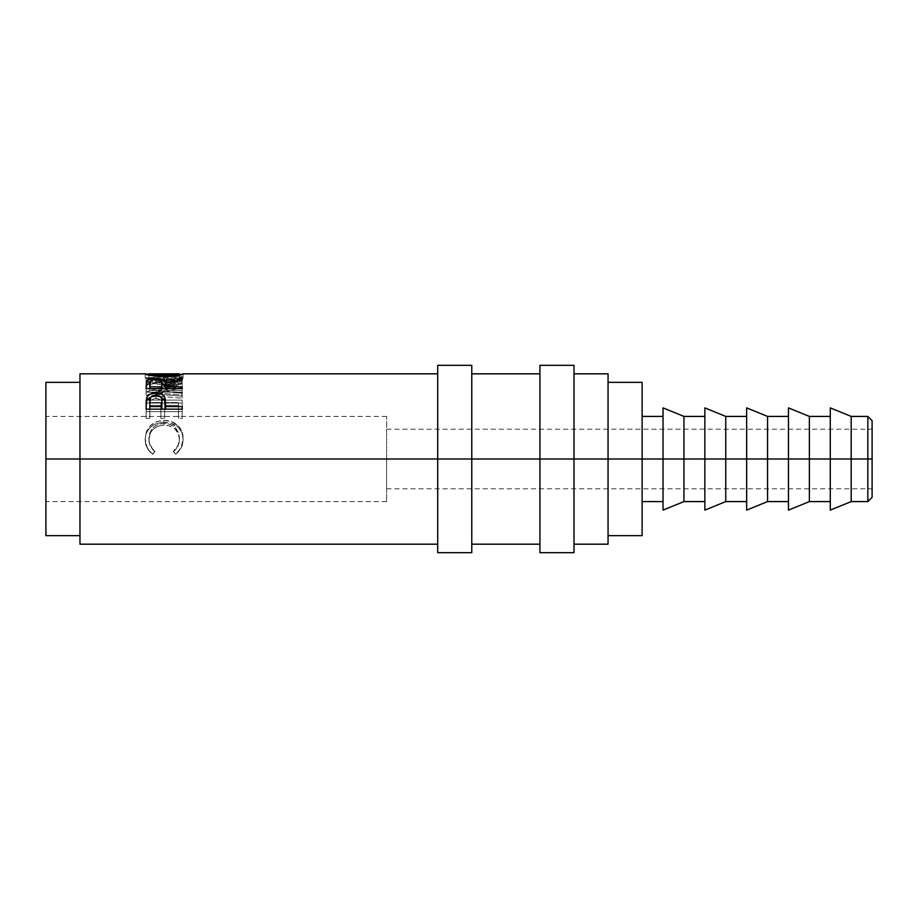 <?xml version="1.0" encoding="UTF-8"?>
<svg xmlns="http://www.w3.org/2000/svg" width="918" height="918" viewBox="0 0 918 918"><rect width="100%" height="100%" fill="white"/><g stroke="black" fill="none" stroke-linecap="round" stroke-linejoin="round"><path stroke-width="0.69" stroke-dasharray="4.59 3.44" d="M867.843 459L867.843 416.416L867.843 459L851.193 459L851.193 416.416L851.193 459L830.285 459L830.285 407.89L830.285 459L809.378 459L809.378 416.416L809.378 459L788.47 459L788.47 407.89L788.47 459L767.563 459L767.563 416.416L767.563 459L746.655 459L746.655 407.89L746.655 459L725.748 459L725.748 416.416L725.748 459L704.852 459L704.852 407.89L704.852 459L683.944 459L683.944 416.416L683.944 459L663.037 459L663.037 407.89L663.037 459L642.13 459L642.13 416.416L642.13 459L608.06 459L608.06 382.347L608.06 459L539.922 459L539.922 365.307L539.922 459L437.702 459L437.702 365.307L437.702 459L45.9 459L386.604 459L386.604 501.584L386.604 459L45.9 459L45.9 501.584L45.9 382.347L45.9 501.584L45.9 417.231L45.9 459L79.969 459L79.969 373.821L79.969 459L437.702 459L437.702 373.821L437.702 544.179L437.702 373.821L437.702 544.179L437.702 459L471.772 459L471.772 373.821L471.772 544.179L471.772 459L539.922 459L539.922 373.821L539.922 544.179L539.922 373.821L539.922 544.179L539.922 459L573.991 459L573.991 373.821L573.991 544.179L573.991 459L608.06 459L608.06 544.179L608.06 388.176L608.06 535.653L608.06 459L642.13 459L642.13 535.653L642.13 416.416L642.13 459L663.037 459L663.037 416.416L663.037 501.584L663.037 416.416L663.037 459L683.944 459L683.944 501.584L683.944 459L704.852 459L704.852 416.416L704.852 501.584L704.852 416.416L704.852 459L725.748 459L725.748 501.584L725.748 459L746.655 459L746.655 416.416L746.655 501.584L746.655 416.416L746.655 459L767.563 459L767.563 501.584L767.563 459L788.47 459L788.47 416.416L788.47 501.584L788.47 416.416L788.47 459L809.378 459L809.378 501.584L809.378 459L830.285 459L830.285 416.416L830.285 501.584L830.285 416.416L830.285 459L851.193 459L851.193 501.584L851.193 459L867.843 459L867.843 501.584L867.843 459L872.1 459L867.843 459M872.1 420.673L872.1 459L386.604 459L386.604 488.812L386.604 459L872.1 459L872.1 488.812L872.1 459L386.604 459L872.1 459L872.1 429.188L872.1 497.326L872.1 420.673M471.772 365.307L471.772 552.693L471.772 365.307M573.991 365.307L573.991 552.693L573.991 365.307M642.13 382.347L642.13 459L642.13 382.347M608.06 373.821L608.06 459L608.06 373.821M177.553 374.429L164.138 375.244L177.553 374.429M162.256 375.233L164.138 375.244L164.138 379.432L183.107 378.147L183.107 373.89L183.107 378.147C182.12 379.237 175.854 380.144 164.311 380.844L164.311 376.724L164.311 380.844L149.198 379.363L145.193 378.159L145.193 373.901L145.193 378.159L164.138 379.432L164.138 375.244L148.9 374.2L162.256 375.233M182.177 392.893L182.177 398.194L182.177 392.893L182.177 396.197L156.232 394.178L156.232 390.77L182.177 383.46L156.175 378.342L182.177 377.298L182.177 376.437L146.123 377.734L175.705 383.621L146.123 391.94L182.177 394.992L182.177 392.893L156.232 390.77L156.232 394.178L182.177 387.568L182.177 383.46L182.177 387.247L156.175 382.37L156.175 378.342L182.177 383.46L182.177 387.568L182.177 383.804L156.232 390.77L173.146 392.147M182.177 400.11L146.123 400.11L146.123 416.336L149.818 416.336L149.818 402.486L160.914 402.486L160.914 416.336L164.609 416.336L164.609 402.486L178.482 402.486L178.482 416.336L182.177 416.336L182.177 400.11L182.177 418.47L182.177 416.336L178.482 416.336L178.482 402.486L164.609 402.486L164.609 418.47L164.609 416.336L160.914 416.336L160.914 402.486L149.818 402.486L149.818 418.47L149.818 416.336L146.123 416.336L146.123 418.47L149.818 418.47L149.818 402.486L149.818 405.308L160.914 405.308L160.914 402.486L160.914 418.47L160.914 416.336L160.914 418.47L164.609 418.47L164.609 402.486L164.609 405.308L178.482 405.308L178.482 402.486L178.482 418.47L178.482 416.336L178.482 418.47L182.177 418.47L182.177 400.11L182.177 403.048L146.123 403.048L146.123 400.11L182.177 400.11M150.988 452.631L152.744 454.066L154.901 451.243L152.285 448.615L149.255 441.96L148.957 436.853L149.978 432.539L153.18 427.627L155.486 425.745L158.171 424.368L164.184 423.301L170.243 424.38L175.235 427.719L178.425 432.688L179.354 437.048L179.044 442.12L177.874 445.54L173.399 451.243L175.545 454.066L177.277 452.62L181.225 447.181L183.107 438.575L181.638 430.76L178.287 425.837L170.794 421.373L163.943 420.398L156.588 421.66L150.46 425.55L146.455 431.449L145.193 438.54L147.041 447.169L150.988 452.631M79.969 544.179L79.969 395.256L79.969 544.179M386.604 459L386.604 416.416L386.604 501.584L386.604 429.188L386.604 488.812L386.604 459L45.9 459L386.604 459L386.604 416.416L386.604 459M45.9 535.653L45.9 459L45.9 535.653M663.037 510.11L663.037 459L663.037 510.11M704.852 510.11L704.852 459L704.852 510.11M746.655 510.11L746.655 459L746.655 510.11M788.47 510.11L788.47 459L788.47 510.11M830.285 510.11L830.285 459L830.285 510.11M154.901 451.243L154.901 451.633C150.885 448.386 148.877 444.301 148.9 439.378L148.9 438.345C148.831 443.486 150.839 447.777 154.901 451.243L152.744 454.066C147.66 450.061 145.147 444.886 145.193 438.54C145.996 427.283 152.25 421.236 163.943 420.398C168.797 420.329 173.089 421.706 176.795 424.518C181.133 428.167 183.233 432.848 183.107 438.575C183.118 444.897 180.594 450.061 175.545 454.066L173.399 451.243C177.369 447.858 179.366 443.635 179.412 438.552C178.872 429.199 173.8 424.116 164.184 423.301C154.66 424.082 149.565 429.085 148.9 438.345L148.9 439.378C149.565 430.588 154.66 425.837 164.184 425.091L164.184 423.301L164.184 425.091C173.789 425.849 178.861 430.68 179.412 439.584L179.412 438.552L179.412 439.584C179.366 444.392 177.358 448.409 173.399 451.633L175.545 454.318C180.594 450.497 183.107 445.597 183.107 439.596L183.107 438.575L183.107 439.596C183.233 434.157 181.133 429.704 176.795 426.25L176.795 424.518L176.795 426.25C173.089 423.577 168.809 422.269 163.943 422.326L163.943 420.398L163.943 422.326C152.262 423.129 146.008 428.867 145.193 439.561L145.193 438.54L145.193 439.561C145.17 445.597 147.683 450.52 152.744 454.318L154.901 451.243M154.901 451.633L152.744 454.318L150.988 452.953L147.041 447.766L145.641 443.738L145.492 436.119L146.455 432.826L150.46 427.226L156.588 423.519L163.943 422.326L170.794 423.255L178.585 427.777L181.638 432.171L182.659 435.258L183.003 441.684L181.225 447.777L175.545 454.318L173.399 451.633L177.874 446.205L179.412 439.584L178.425 434.007L175.235 429.28L170.243 426.113L164.184 425.091L158.171 426.101L153.18 429.199L149.978 433.858L148.98 441.099L150.38 446.125L154.901 451.633M146.123 416.336L146.123 400.11L146.123 416.336M146.123 418.47L146.123 403.048L182.177 403.048L182.177 418.47L178.482 418.47L178.482 405.308L164.609 405.308L164.609 418.47L160.914 418.47L160.914 405.308L149.818 405.308L149.818 418.47L146.123 418.47M182.177 398.194L182.177 394.992L146.123 391.94L146.123 395.291L182.177 398.194L146.123 395.291L146.123 391.642L146.123 395.291L146.123 391.642L175.705 383.621L175.705 387.396L146.123 395.015L175.705 387.396L175.705 383.621L146.123 377.872L146.123 381.934L175.705 387.396L146.123 381.934L146.123 377.734L146.123 381.934L146.123 377.734L182.177 376.437L182.177 380.568L146.123 381.796L182.177 380.568L182.177 381.383L182.177 376.437L182.177 381.383L182.177 377.298L156.175 378.342L156.175 382.37L182.177 381.383L156.175 382.37L182.177 387.247L156.232 394.178L182.177 396.197L182.177 398.194M145.273 378.101L153.731 380.144L164.311 380.844L177.679 379.639L183.026 378.09L164.138 379.432L149.255 378.078M179.343 378.101L164.299 380.098L155.67 379.593L148.9 378.147L164.127 378.939L179.343 378.101M178.322 378.124L179.148 378.09M149.175 378.09L150.024 378.124M179.148 373.821L164.127 374.716L164.127 378.939L148.9 378.147C149.749 378.973 154.878 379.616 164.299 380.098L164.299 375.955L164.299 380.098C173.64 379.604 178.677 378.962 179.412 378.147L179.412 375.095L179.412 378.147L164.127 378.939L164.127 374.716L175.797 374.108M148.9 378.147L148.9 375.095L148.9 378.147M146.123 384.814L146.123 388.521L146.123 384.814M149.829 383.15L155.762 382.519L155.762 378.491L155.762 382.519L161.878 383.185L155.762 382.519L149.829 383.15M182.177 379.708L182.177 383.678L182.177 379.708L182.177 383.678L182.177 382.37L165.538 387.327L165.538 385.491L165.538 387.327L182.177 382.37L182.177 378.342M182.177 383.678L165.538 389.163L165.538 385.491L165.538 389.163L182.177 383.678M182.177 388.624L182.177 392.147L182.177 388.624L182.177 392.147L182.177 390.46L165.538 390.46L165.538 388.624L165.538 390.46L165.538 389.163L165.538 390.46L182.177 390.46L182.177 386.857M146.123 388.521L146.123 392.147L182.177 392.147L146.123 392.147L146.123 388.624M154.97 383.586L160.948 384.745L161.889 387.339C162.532 385.101 160.478 383.85 155.762 383.575L155.762 379.604L155.762 383.575C151.137 383.862 149.152 385.09 149.818 387.27L150.69 384.734L154.97 383.586M149.818 390.46L149.818 383.494L149.818 390.46L161.843 390.46L149.818 390.46L149.818 388.624L149.818 390.46M161.866 388.624L161.843 390.46L161.843 388.624M146.123 403.599L146.123 406.376L146.123 403.599M150.816 397.092L155.796 396.346L155.796 395.142L155.796 396.346L160.845 397.115L155.796 396.346L149.978 397.448M165.538 407.282L165.538 404.563L165.538 409.199L182.177 409.199L182.177 406.571L182.177 409.199L165.538 409.199L165.538 407.282M182.177 409.164L182.177 411.654L182.177 409.199L182.177 411.654L146.123 411.654L146.123 406.376L146.123 411.654L182.177 411.654L182.177 409.164M146.41 401.671L146.662 400.696M155.039 398.366L160.065 399.502L161.511 401.35L161.924 404.608C162.555 401.017 160.512 398.928 155.808 398.343L155.808 395.142L155.808 398.343C151.195 398.882 149.198 400.902 149.818 404.413L150.736 400.282L155.039 398.366M149.818 409.199L149.818 401.533L149.818 409.199L161.843 409.199L149.818 409.199M164.127 374.716L149.175 373.821M539.922 552.693L539.922 459L539.922 552.693M437.702 552.693L437.702 459L437.702 552.693M386.604 501.584L45.9 501.584M386.604 488.812L872.1 488.812M386.604 429.188L872.1 429.188M386.604 416.416L45.9 416.416M182.854 378.078L179.067 378.078"/><path stroke-width="1.38" d="M867.843 459L872.1 459L872.1 420.673L872.1 459L867.843 459L867.843 416.416L867.843 459L851.193 459L867.843 459L867.843 501.584L867.843 459M573.991 544.179L608.06 544.179L608.06 459L539.922 459L539.922 365.307L539.922 459L79.969 459L79.969 373.821L79.969 459L45.9 459L45.9 382.347L45.9 459L437.702 459L437.702 365.307L437.702 459L471.772 459L471.772 365.307L471.772 459L573.991 459L573.991 365.307L573.991 459L851.193 459L851.193 416.416L851.193 459L809.378 459L809.378 416.416L809.378 459L767.563 459L767.563 416.416L767.563 459L725.748 459L725.748 416.416L725.748 459L683.944 459L683.944 416.416L683.944 459L642.13 459L642.13 382.347L642.13 416.416L663.037 416.416M830.285 510.11L830.285 407.89L830.285 510.11L851.193 501.584L851.193 459L851.193 501.584L867.843 501.584L872.1 497.326L872.1 459L872.1 497.326M788.47 510.11L788.47 407.89L788.47 510.11L809.378 501.584L809.378 459L809.378 501.584L830.285 501.584M746.655 510.11L746.655 407.89L746.655 510.11L767.563 501.584L767.563 459L767.563 501.584L788.47 501.584M704.852 510.11L704.852 407.89L704.852 510.11L725.748 501.584L725.748 459L725.748 501.584L746.655 501.584M663.037 510.11L663.037 407.89L663.037 510.11L683.944 501.584L683.944 459L683.944 501.584L704.852 501.584M608.06 535.653L642.13 535.653L642.13 459L608.06 459L608.06 373.821L608.06 544.179M182.177 409.164L146.123 409.164L146.214 400.477L147.155 396.622L149.978 394.201L155.796 393.053L161.729 394.258L163.783 395.819L165.286 399.399L165.538 406.571L182.177 406.571L182.177 409.164L182.177 406.571L165.538 406.571L165.538 409.164L164.942 397.838C163.656 394.66 160.604 393.065 155.796 393.053C151.114 393.03 148.073 394.568 146.662 397.632L146.123 409.164L182.177 409.164M182.177 388.624L146.123 388.624L146.41 381.647L149.863 379.145L160.191 378.813L164.574 380.66L165.538 383.552L182.177 378.342L182.177 379.708L165.538 385.491L165.538 386.857L182.177 386.857L182.177 388.624L182.177 386.857L165.538 386.857L165.538 388.624L165.538 383.552C166.009 380.35 162.75 378.664 155.762 378.491C150.954 378.48 147.901 379.375 146.616 381.154L146.123 388.624L182.177 388.624L182.177 386.857M145.285 373.993L148.9 374.2L145.193 373.901C146.352 375.083 152.721 376.036 164.311 376.724L153.731 375.99L145.285 373.993M166.181 376.713L164.311 376.724C175.877 375.99 182.143 375.037 183.107 373.89L177.69 375.462L166.181 376.713M145.273 373.844L79.969 373.821M79.969 544.179L79.969 459L79.969 544.179L437.702 544.179M45.9 535.653L45.9 459L45.9 535.653L79.969 535.653M642.13 535.653L642.13 416.416M173.146 392.147L182.177 392.893M175.797 374.108L179.412 373.89L179.412 375.095L179.412 373.89C178.677 374.751 173.64 375.428 164.299 375.955L164.299 376.724L164.299 375.955C154.878 375.439 149.749 374.762 148.9 373.89L164.127 374.716M148.9 375.095L148.9 373.89L148.9 375.095M146.123 388.624L146.616 381.154L146.616 385.044L149.829 383.15M155.762 379.604L155.762 378.491L155.762 379.604C160.512 379.926 162.566 381.245 161.889 383.563L161.866 388.624L161.889 383.563L161.843 388.624L161.843 386.857L149.818 386.857L149.818 388.624L149.818 386.857L161.843 386.857L161.889 383.563L160.948 380.832L155.762 379.604L152.767 379.926L150.185 381.429L149.818 386.857L149.818 383.494C149.129 381.2 151.103 379.914 155.762 379.604M161.878 383.185L165.538 387.327L164.574 384.573L161.878 383.185M165.538 383.552L165.538 385.491L182.177 379.708L182.177 378.342L165.538 383.552M182.177 378.342L182.177 379.708M149.863 383.139L146.846 384.711L146.123 388.521M146.123 406.376L146.662 397.632L146.662 400.696L150.816 397.092L147.878 398.86L146.662 400.696L146.123 406.376M155.796 395.142L155.796 393.053L155.796 395.142M160.845 397.115L164.942 400.891L164.942 397.838L165.538 407.282L164.552 400.041L160.845 397.115M161.924 401.74L161.843 406.571L161.775 399.433L160.971 397.276L158.837 395.704L155.808 395.142L152.858 395.692L150.736 397.196L149.818 401.533C149.186 397.85 151.183 395.715 155.808 395.142C160.558 395.738 162.589 397.942 161.924 401.74L161.924 404.574M161.843 406.571L161.843 409.199L161.843 406.571L149.818 406.571L149.818 409.164L149.818 406.571L161.843 406.571M149.818 401.533L149.818 406.571L149.818 401.533M150.024 373.867L155.67 375.416L164.299 375.955L175.097 375.037L178.322 373.867M539.922 552.693L539.922 459L539.922 552.693L573.991 552.693L573.991 459L573.991 552.693M437.702 552.693L437.702 459L437.702 552.693L471.772 552.693L471.772 459L471.772 552.693M830.285 407.89L851.193 416.416L867.843 416.416L872.1 420.673M437.702 365.307L471.772 365.307M539.922 365.307L573.991 365.307M788.47 407.89L809.378 416.416L830.285 416.416M746.655 407.89L767.563 416.416L788.47 416.416M704.852 407.89L725.748 416.416L746.655 416.416M663.037 407.89L683.944 416.416L704.852 416.416M608.06 382.347L642.13 382.347M45.9 382.347L79.969 382.347M573.991 373.821L608.06 373.821M471.772 373.821L539.922 373.821M437.702 373.821L182.854 373.821M471.772 544.179L539.922 544.179M642.13 501.584L663.037 501.584M161.889 383.552L161.889 387.327M149.255 373.821L179.067 373.821"/></g></svg>
